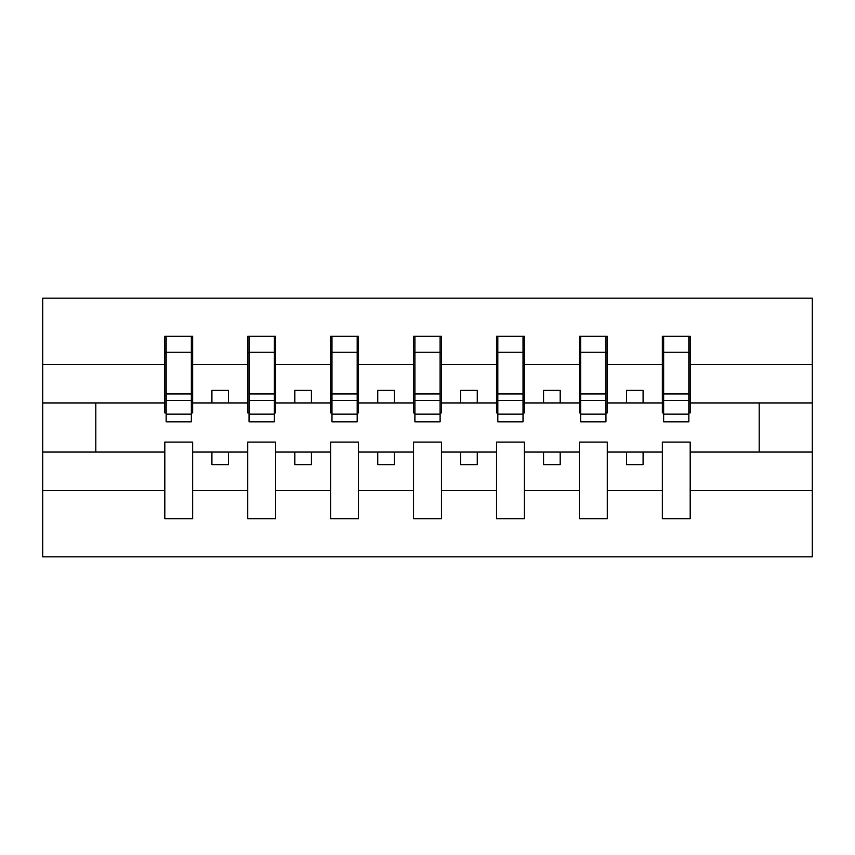 <?xml version="1.0" encoding="UTF-8"?>
<svg xmlns="http://www.w3.org/2000/svg" width="855" height="855" viewBox="0 0 855 855"><rect width="100%" height="100%" fill="white"/><g stroke="black" fill="none" stroke-linecap="round" stroke-linejoin="round"><path stroke-width="1.28" d="M662.326 490.353L607.274 490.353L607.274 442.099L579.412 442.099L579.412 490.353L524.35 490.353L524.35 442.099L496.488 442.099L496.488 490.353L441.426 490.353L441.426 442.099L413.574 442.099L413.574 490.353L358.512 490.353L358.512 442.099L330.65 442.099L330.65 490.353L275.588 490.353L275.588 442.099L247.726 442.099L247.726 490.353L192.674 490.353L192.674 442.099L164.812 442.099L164.812 490.353L42.75 490.353L42.75 556.851L812.25 556.851L812.25 490.353L690.188 490.353L690.188 518.707L662.326 518.707L662.326 452.049L626.512 452.049L626.512 464.65L643.088 464.65L643.088 452.049M690.188 490.353L690.188 442.099L662.326 442.099L662.326 452.049M579.412 490.353L579.412 518.707L607.274 518.707L607.274 490.353M496.488 490.353L496.488 518.707L524.35 518.707L524.35 490.353M413.574 490.353L413.574 518.707L441.426 518.707L441.426 490.353M330.65 490.353L330.65 518.707L358.512 518.707L358.512 490.353M247.726 490.353L247.726 518.707L275.588 518.707L275.588 490.353M663.662 414.141L688.863 414.141L688.863 421.857L663.662 421.857L663.662 336.293L662.326 336.293L662.326 364.647L607.274 364.647L607.274 412.901L605.949 412.901M663.662 412.901L662.326 412.901L662.326 364.647M580.737 414.141L605.949 414.141L605.949 421.857L580.737 421.857L580.737 336.293L579.412 336.293L579.412 364.647L524.35 364.647L524.35 412.901L523.025 412.901M580.737 412.901L579.412 412.901L579.412 364.647M497.813 414.141L523.025 414.141L523.025 421.857L497.813 421.857L497.813 336.293L496.488 336.293L496.488 364.647L441.426 364.647L441.426 412.901L440.101 412.901M497.813 412.901L496.488 412.901L496.488 364.647M414.899 414.141L440.101 414.141L440.101 421.857L414.899 421.857L414.899 336.293L413.574 336.293L413.574 364.647L358.512 364.647L358.512 412.901L357.187 412.901M414.899 412.901L413.574 412.901L413.574 364.647M331.975 414.141L357.187 414.141L357.187 421.857L331.975 421.857L331.975 336.293L330.65 336.293L330.65 364.647L275.588 364.647L275.588 412.901L274.263 412.901M331.975 412.901L330.65 412.901L330.65 364.647M249.051 414.141L274.263 414.141L274.263 421.857L249.051 421.857L249.051 336.293L247.726 336.293L247.726 364.647L192.674 364.647L192.674 336.293L191.338 336.293L191.338 421.857L166.137 421.857L166.137 400.407L191.338 400.407M249.051 412.901L247.726 412.901L247.726 364.647M164.812 490.353L164.812 518.707L192.674 518.707L192.674 490.353M166.137 400.407L166.137 336.293L164.812 336.293L164.812 364.647L42.75 364.647L42.75 298.149L812.25 298.149L812.25 364.647L690.188 364.647L690.188 412.901L688.863 412.901M166.137 412.901L164.812 412.901L164.812 364.647M662.326 336.293L690.188 336.293L690.188 364.647M579.412 336.293L607.274 336.293L607.274 364.647M496.488 336.293L524.35 336.293L524.35 364.647M413.574 336.293L441.426 336.293L441.426 364.647M330.65 336.293L358.512 336.293L358.512 364.647M247.726 336.293L275.588 336.293L275.588 364.647M164.812 336.293L192.674 336.293M626.512 452.049L607.274 452.049M662.326 402.951L643.088 402.951L643.088 390.35L626.512 390.35L626.512 402.951L607.274 402.951M626.512 402.951L643.088 402.951M560.175 464.65L560.175 452.049L543.588 452.049L543.588 464.65L560.175 464.65M543.588 452.049L524.35 452.049M579.412 452.049L560.175 452.049M579.412 402.951L560.175 402.951L560.175 390.35L543.588 390.35L543.588 402.951L524.35 402.951M543.588 402.951L560.175 402.951M477.25 464.65L477.25 452.049L460.663 452.049L460.663 464.65L477.25 464.65M460.663 452.049L441.426 452.049M496.488 452.049L477.25 452.049M496.488 402.951L477.25 402.951L477.25 390.35L460.663 390.35L460.663 402.951L441.426 402.951M460.663 402.951L477.25 402.951M394.337 464.65L394.337 452.049L377.75 452.049L377.75 464.65L394.337 464.65M377.75 452.049L358.512 452.049M413.574 452.049L394.337 452.049M413.574 402.951L394.337 402.951L394.337 390.35L377.75 390.35L377.75 402.951L358.512 402.951M377.75 402.951L394.337 402.951M311.412 464.65L311.412 452.049L294.825 452.049L294.825 464.65L311.412 464.65M294.825 452.049L275.588 452.049M330.65 452.049L311.412 452.049M330.65 402.951L311.412 402.951L311.412 390.35L294.825 390.35L294.825 402.951L275.588 402.951M294.825 402.951L311.412 402.951M228.488 464.65L228.488 452.049L211.912 452.049L211.912 464.65L228.488 464.65M211.912 452.049L192.674 452.049M247.726 452.049L228.488 452.049M247.726 402.951L228.488 402.951L228.488 390.35L211.912 390.35L211.912 402.951L192.674 402.951L192.674 364.647M211.912 402.951L228.488 402.951M192.674 402.951L192.674 412.901L191.338 412.901M164.812 452.049L42.75 452.049L42.75 364.647M42.75 490.353L42.75 452.049M164.812 402.951L42.75 402.951M812.25 490.353L812.25 364.647M95.824 452.049L95.824 402.951M812.25 402.951L759.176 402.951L759.176 452.049L690.188 452.049M812.25 452.049L759.176 452.049M759.176 402.951L690.188 402.951M191.338 352.869L192.674 352.869M164.812 352.869L166.137 352.869M166.137 393.941L191.338 393.941M275.588 336.293L274.263 336.293L274.263 414.141M274.263 352.869L275.588 352.869M247.726 352.869L249.051 352.869M249.051 400.407L274.263 400.407M249.051 393.941L274.263 393.941M358.512 336.293L357.187 336.293L357.187 414.141M357.187 352.869L358.512 352.869M330.65 352.869L331.975 352.869M331.975 400.407L357.187 400.407M331.975 393.941L357.187 393.941M441.426 336.293L440.101 336.293L440.101 414.141M440.101 352.869L441.426 352.869M413.574 352.869L414.899 352.869M414.899 400.407L440.101 400.407M414.899 393.941L440.101 393.941M524.35 336.293L523.025 336.293L523.025 414.141M523.025 352.869L524.35 352.869M496.488 352.869L497.813 352.869M497.813 400.407L523.025 400.407M497.813 393.941L523.025 393.941M607.274 336.293L605.949 336.293L605.949 414.141M605.949 352.869L607.274 352.869M579.412 352.869L580.737 352.869M580.737 400.407L605.949 400.407M580.737 393.941L605.949 393.941M690.188 336.293L688.863 336.293L688.863 414.141M688.863 352.869L690.188 352.869M662.326 352.869L663.662 352.869M663.662 400.407L688.863 400.407M663.662 393.941L688.863 393.941M166.137 414.141L191.338 414.141M166.137 352.228L191.338 352.228M249.051 352.228L274.263 352.228M331.975 352.228L357.187 352.228M414.899 352.228L440.101 352.228M497.813 352.228L523.025 352.228M580.737 352.228L605.949 352.228M663.662 352.228L688.863 352.228"/></g></svg>
